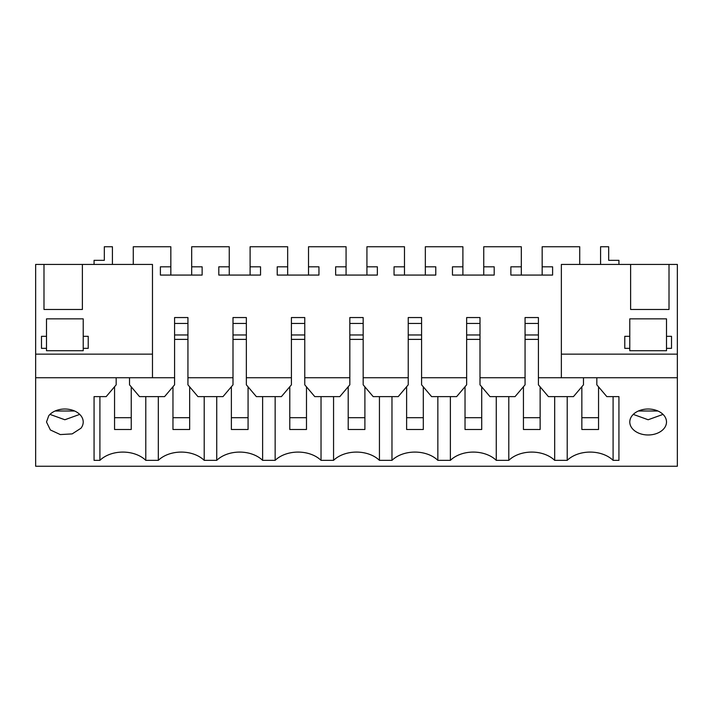 <?xml version="1.0" encoding="UTF-8"?>
<svg xmlns="http://www.w3.org/2000/svg" width="713" height="713" viewBox="0 0 713 713"><rect width="100%" height="100%" fill="white"/><g stroke="black" fill="none" stroke-linecap="round" stroke-linejoin="round"><path stroke-width="1.07" d="M80.97 428.219A18.36 12.986 180 0 0 83.216 421.998A18.36 12.986 180 0 0 69.402 409.422A18.36 12.986 180 0 0 48.742 415.768L46.505 421.998L50.365 429.957L60.311 434.574L72.182 433.896L80.97 428.219M46.497 336.322L46.497 350.716L83.216 350.716L83.216 348.354L88.225 348.354L88.225 336.322L83.216 336.322L83.216 318.854L46.497 318.854L46.497 336.322L41.488 336.322L41.488 348.354L41.488 336.322M49.981 414.387L64.856 419.752L79.731 414.387M613.091 396.624L613.091 460.348A28.368 20.062 0 0 0 567.209 460.348L554.678 460.348A28.368 20.062 0 0 0 508.797 460.348L496.266 460.348A28.368 20.062 0 0 0 450.384 460.348L437.853 460.348A28.368 20.062 0 0 0 391.972 460.348L379.441 460.348A28.368 20.062 0 0 0 333.559 460.348L321.028 460.348A28.368 20.062 0 0 0 275.147 460.348L262.616 460.348A28.368 20.062 0 0 0 216.734 460.348L204.203 460.348A28.368 20.062 0 0 0 158.322 460.348L145.791 460.348A28.368 20.062 0 0 0 99.909 460.348L94.063 460.348L94.063 396.624L106.166 396.624L116.174 384.824L116.174 377.738L152.475 377.738L152.475 264.434L43.992 264.434L43.992 309.478L43.992 264.434L35.65 264.434L35.65 354.138L152.475 354.138M613.091 460.348L618.937 460.348L618.937 396.624L606.834 396.624L596.826 384.824L596.826 377.738L677.35 377.738L677.35 466.249L35.65 466.249L35.65 377.738L116.174 377.738M632.03 428.219A18.36 12.986 0 0 1 629.784 421.998A18.36 12.986 0 0 1 643.598 409.422A18.36 12.986 0 0 1 664.258 415.768A18.36 12.986 0 0 1 666.503 421.998A18.36 12.986 0 0 1 652.689 434.574A18.36 12.986 0 0 1 632.03 428.219M82.378 309.478L82.378 264.434L82.378 309.478L43.992 309.478M46.497 348.354L41.488 348.354M74.607 411L55.106 411M35.65 377.738L35.65 354.138M94.063 460.348L94.063 396.624M99.909 460.348L99.909 396.624M145.791 396.624L145.791 460.348M158.322 460.348L158.322 396.624M83.216 336.322L83.216 348.354M88.225 336.322L88.225 348.354M152.475 377.738L174.587 377.738L174.587 384.824L164.578 396.624L139.543 396.624L129.525 384.824L129.525 377.738M133.278 264.434L133.278 246.751L170.835 246.751L170.835 266.814L160.398 266.814L160.398 275.075L202.127 275.075L202.127 266.814L191.69 266.814L191.69 246.751L229.247 246.751L229.247 266.814L218.811 266.814L218.811 275.075L260.539 275.075L260.539 266.814L250.103 266.814L250.103 246.751L287.66 246.751L287.66 266.814L277.223 266.814L277.223 275.075L318.952 275.075L318.952 266.814L308.515 266.814L308.515 246.751L346.072 246.751L346.072 266.814L335.636 266.814L335.636 275.075L377.364 275.075L377.364 266.814L366.928 266.814L366.928 246.751L404.485 246.751L404.485 266.814L394.048 266.814L394.048 275.075L435.777 275.075L435.777 266.814L425.34 266.814L425.34 246.751L462.897 246.751L462.897 266.814L452.461 266.814L452.461 275.075L494.189 275.075L494.189 266.814L483.753 266.814L483.753 246.751L521.31 246.751L521.31 266.814L510.873 266.814L510.873 275.075L552.602 275.075L552.602 266.814L542.165 266.814L542.165 246.751L579.722 246.751L579.722 264.434M174.587 377.738L174.587 317.552L187.938 317.552L187.938 377.738L232.999 377.738L232.999 317.552L246.35 317.552L246.35 377.738L291.412 377.738L291.412 317.552L304.763 317.552L304.763 377.738L349.825 377.738L349.825 317.552L363.175 317.552L363.175 377.738L408.237 377.738L408.237 317.552L421.588 317.552L421.588 377.738L466.65 377.738L466.65 317.552L480.001 317.552L480.001 377.738L525.062 377.738L525.062 317.552L538.413 317.552L538.413 377.738L561.363 377.738L561.363 264.434L630.622 264.434L630.622 309.478L669.008 309.478L669.008 264.434L677.35 264.434L677.35 377.738M94.063 264.434L94.063 260.325L104.321 260.325L104.321 246.751L112.422 246.751L112.422 264.434M561.363 354.138L677.35 354.138M630.622 309.478L630.622 264.434L669.008 264.434L669.008 309.478M666.503 318.854L666.503 350.716L629.784 350.716L629.784 348.354L624.775 348.354L624.775 336.322L629.784 336.322L629.784 318.854L666.503 318.854L666.503 348.354L671.512 348.354L671.512 336.322L671.512 348.354M666.503 336.322L671.512 336.322M561.363 377.738L596.826 377.738M567.209 460.348L567.209 396.624M554.678 396.624L554.678 460.348M618.937 460.348L618.937 396.624M663.019 414.387L648.144 419.752L633.269 414.387M624.775 336.322L624.775 348.354M629.784 336.322L629.784 348.354M657.894 411L638.393 411M538.413 377.738L538.413 384.824L548.422 396.624L573.457 396.624L583.475 384.824L583.475 377.738M600.578 264.434L600.578 246.751L608.679 246.751L608.679 260.325L618.937 260.325L618.937 264.434M204.203 396.624L204.203 460.348M216.734 460.348L216.734 396.624M187.938 377.738L187.938 384.824L197.956 396.624L222.991 396.624L232.999 384.824L232.999 377.738M187.938 323.461L174.587 323.461M187.938 334.967L174.587 334.967M174.587 339.379L187.938 339.379M170.835 266.814L170.835 275.075M191.69 266.814L191.69 275.075M202.127 266.814L202.127 275.075M160.398 266.814L160.398 275.075M262.616 396.624L262.616 460.348M275.147 460.348L275.147 396.624M246.35 377.738L246.35 384.824L256.368 396.624L281.394 396.624L291.412 384.824L291.412 377.738M246.35 323.461L232.999 323.461M246.35 334.967L232.999 334.967M232.999 339.379L246.35 339.379M229.247 266.814L229.247 275.075M250.103 266.814L250.103 275.075M260.539 266.814L260.539 275.075M218.811 266.814L218.811 275.075M321.028 396.624L321.028 460.348M333.559 460.348L333.559 396.624M304.763 377.738L304.763 384.824L314.781 396.624L339.807 396.624L349.825 384.824L349.825 377.738M304.763 323.461L291.412 323.461M304.763 334.967L291.412 334.967M291.412 339.379L304.763 339.379M287.66 266.814L287.66 275.075M308.515 266.814L308.515 275.075M318.952 266.814L318.952 275.075M277.223 266.814L277.223 275.075M379.441 396.624L379.441 460.348M391.972 460.348L391.972 396.624M363.175 377.738L363.175 384.824L373.193 396.624L398.219 396.624L408.237 384.824L408.237 377.738M363.175 323.461L349.825 323.461M363.175 334.967L349.825 334.967M349.825 339.379L363.175 339.379M346.072 266.814L346.072 275.075M366.928 266.814L366.928 275.075M377.364 266.814L377.364 275.075M335.636 266.814L335.636 275.075M437.853 396.624L437.853 460.348M450.384 460.348L450.384 396.624M421.588 377.738L421.588 384.824L431.606 396.624L456.632 396.624L466.65 384.824L466.65 377.738M421.588 323.461L408.237 323.461M421.588 334.967L408.237 334.967M408.237 339.379L421.588 339.379M404.485 266.814L404.485 275.075M425.34 266.814L425.34 275.075M435.777 266.814L435.777 275.075M394.048 266.814L394.048 275.075M496.266 396.624L496.266 460.348M508.797 460.348L508.797 396.624M480.001 377.738L480.001 384.824L490.009 396.624L515.044 396.624L525.062 384.824L525.062 377.738M480.001 323.461L466.65 323.461M480.001 334.967L466.65 334.967M466.65 339.379L480.001 339.379M462.897 266.814L462.897 275.075M483.753 266.814L483.753 275.075M494.189 266.814L494.189 275.075M452.461 266.814L452.461 275.075M538.413 323.461L525.062 323.461M538.413 334.967L525.062 334.967M525.062 339.379L538.413 339.379M521.31 266.814L521.31 275.075M542.165 266.814L542.165 275.075M552.602 266.814L552.602 275.075M510.873 266.814L510.873 275.075M114.552 417.693L131.245 417.693L131.245 429.493L114.552 429.493L114.552 386.731M131.245 417.693L131.245 386.847M172.965 417.693L189.658 417.693L189.658 429.493L172.965 429.493L172.965 386.731M189.658 417.693L189.658 386.847M231.377 417.693L248.071 417.693L248.071 429.493L231.377 429.493L231.377 386.731M248.071 417.693L248.071 386.847M289.79 417.693L306.483 417.693L306.483 429.493L289.79 429.493L289.79 386.731M306.483 417.693L306.483 386.847M348.202 417.693L364.896 417.693L364.896 429.493L348.202 429.493L348.202 386.731M364.896 417.693L364.896 386.847M406.615 417.693L423.308 417.693L423.308 429.493L406.615 429.493L406.615 386.731M423.308 417.693L423.308 386.847M465.028 417.693L481.721 417.693L481.721 429.493L465.028 429.493L465.028 386.731M481.721 417.693L481.721 386.847M523.44 417.693L540.133 417.693L540.133 429.493L523.44 429.493L523.44 386.731M540.133 417.693L540.133 386.847M581.853 417.693L598.546 417.693L598.546 429.493L581.853 429.493L581.853 386.731M598.546 417.693L598.546 386.847"/></g></svg>
